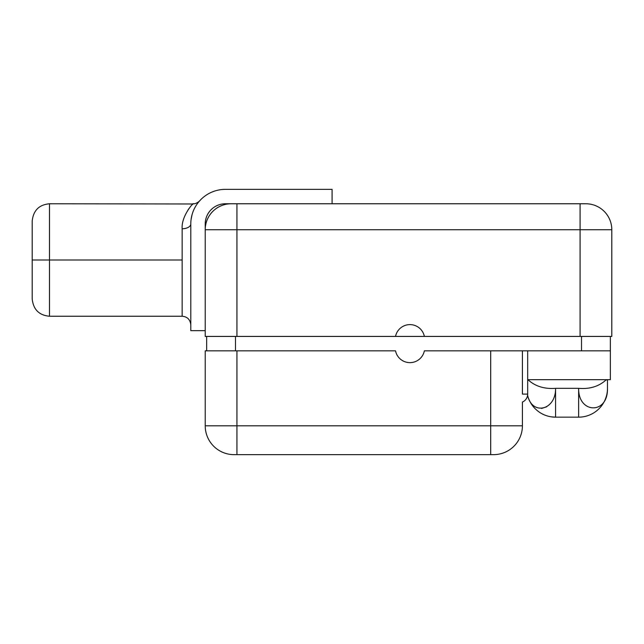 <?xml version="1.0" encoding="UTF-8"?>
<svg xmlns="http://www.w3.org/2000/svg" width="644" height="644" viewBox="0 0 644 644"><rect width="100%" height="100%" fill="white"/><g stroke="black" fill="none" stroke-linecap="round" stroke-linejoin="round"><path stroke-width="0.97" d="M205.219 223.959A23.071 12.816 -0 0 1 205.219 223.967A20.181 20.181 0 0 1 225.4 203.77L585.847 203.77A25.953 25.953 0 0 1 611.8 229.723L236.936 229.723L236.936 336.418L205.219 336.418L205.219 223.959L205.219 229.723L236.936 229.723L205.219 229.723A25.953 25.953 -90 0 1 231.164 203.77L225.4 203.77A20.181 20.181 0 0 0 205.219 223.959L205.444 220.908M192.95 203.979L49.499 203.77C39.091 204.703 33.319 210.467 32.2 221.077L32.2 260.007L49.499 260.007L49.499 203.77L49.499 260.007L32.2 260.007L32.2 298.929C33.319 309.539 39.091 315.302 49.499 316.236L182.147 316.236L182.147 260.007L49.499 260.007L49.499 316.236L49.499 260.007L182.147 260.007L182.147 228.765C181.165 215.66 194.222 201.91 193.16 203.77C194.222 201.91 181.165 215.66 182.147 228.765C181.165 215.66 194.222 201.91 193.16 203.77C194.222 201.91 181.165 215.66 182.147 228.765A8.654 4.806 -0 0 0 190.793 223.967L190.793 330.654L205.219 330.654L190.793 330.654L190.793 223.959A34.607 34.607 0 0 1 225.4 189.352L332.095 189.352L332.095 203.77L332.095 189.352L225.4 189.352A34.607 34.607 0 0 0 190.793 223.959A8.654 4.806 -0 0 1 182.147 228.765L182.147 316.236C187.356 316.695 190.238 319.585 190.793 324.882M231.164 203.77A25.953 25.953 90 0 0 205.219 229.723L205.219 336.418L395.529 336.418A14.707 14.707 0 0 1 424.364 336.418L395.529 336.418A14.707 14.707 0 0 1 424.364 336.418L611.8 336.418L580.083 336.418L580.083 203.77L580.083 229.723L236.936 229.723L236.936 203.77L236.936 336.418L580.083 336.418L580.083 229.723L611.8 229.723A25.953 25.953 0 0 0 585.847 203.77L231.164 203.77M208.334 213.188L209.429 211.618M209.429 211.61L208.334 213.18M191.099 219.411L192.009 214.887L191.099 219.411M197.37 203.673L198.255 202.498M611.8 229.723L611.8 336.418L611.8 229.723M603.146 336.418C603.146 321.106 603.146 321.106 603.146 336.418M610.359 336.418L610.359 379.67L610.359 350.835L581.524 350.835L581.524 336.418L581.524 350.835L500.147 350.835L610.359 350.835L610.359 336.418M206.66 350.835L206.66 336.418L206.66 350.835M235.495 336.418L235.495 350.835L235.495 336.418M395.529 350.835L205.219 350.835L236.936 350.835L236.936 425.813L490.688 425.813L490.688 350.835L500.147 350.835L424.364 350.835A14.707 14.707 0 0 1 395.529 350.835A14.707 14.707 0 0 0 424.364 350.835L490.688 350.835L490.688 425.813L522.413 425.813L490.688 425.813L490.688 454.648L490.688 425.813L236.936 425.813L236.936 454.648L234.054 454.648A28.835 28.835 0 0 1 205.219 425.813L205.219 350.835L205.219 425.813L236.936 425.813L205.219 425.813A28.835 28.835 0 0 0 234.054 454.648L236.936 454.648L236.936 350.835L395.529 350.835M527.678 394.088L527.678 350.835L527.678 394.088A8.654 8.654 0 0 1 522.413 402.049A8.654 8.654 0 0 0 527.678 394.088L522.413 394.088L527.678 394.088L527.597 395.255C531.976 415.807 555.901 410.478 555.571 388.324C544.349 389.169 535.132 386.287 527.919 379.67A1.014 0.515 143.6 0 1 527.678 379.823A1.014 0.515 143.6 0 0 527.919 379.67C535.132 386.287 544.349 389.169 555.571 388.324L578.642 388.324L555.571 388.324L555.571 417.159L555.571 388.324C555.901 410.478 531.976 415.807 527.597 395.255L527.758 395.835L527.597 395.255M527.678 379.67L610.359 379.67L527.678 379.67M522.413 402.009L522.413 425.813A28.835 28.835 90 0 1 493.57 454.648L236.936 454.648L493.57 454.648A28.835 28.835 -90 0 0 522.413 425.813L522.413 402.009M522.413 350.835L522.413 394.088L522.413 350.835M212.423 350.835C212.423 366.146 212.423 366.146 212.423 350.835M555.571 417.159L578.642 417.159L578.642 388.324C578.119 413.915 608.178 414.784 607.477 388.324A28.835 28.835 0 0 1 578.642 417.159A28.835 28.835 0 0 0 607.477 388.324L607.477 379.67A0.99 0.507 -143.6 0 1 606.318 379.67C599.105 386.384 589.872 389.274 578.642 388.324L578.642 417.159L555.571 417.159A28.835 28.835 0 0 1 527.589 395.295A28.835 28.835 0 0 0 555.571 417.159L551.353 416.845M606.318 379.67C599.105 386.384 589.872 389.274 578.642 388.324C578.119 413.915 608.178 414.784 607.477 388.324L607.477 379.67A0.99 0.507 -143.6 0 1 606.318 379.67M541.556 408.441L546.7 406.791L541.556 408.441M192.757 204.172L192.194 204.744M190.262 206.901L188.016 209.904M205.42 221.109L205.573 220.168M207.078 215.482L207.754 214.154L207.078 215.482M208.374 213.124L208.93 212.287L208.374 213.116M205.42 221.117L205.967 218.485M206.072 218.131L206.523 216.811M193.16 203.77C196.34 204.325 200.888 199.882 199.568 200.936L199.608 200.888"/></g></svg>
